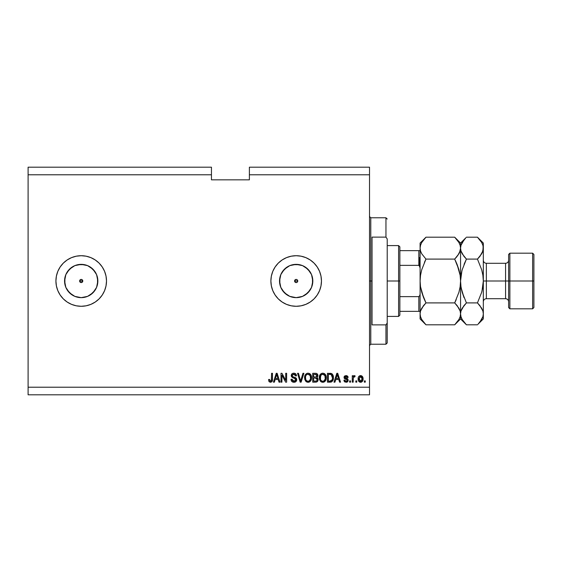 <?xml version="1.0" encoding="UTF-8"?>
<svg xmlns="http://www.w3.org/2000/svg" width="562" height="562" viewBox="0 0 562 562"><rect width="100%" height="100%" fill="white"/><g stroke="black" fill="none" stroke-linecap="round" stroke-linejoin="round"><path stroke-width="0.84" d="M296.778 279.539L296.174 279.419L297.291 279.883L297.755 281L294.593 281L294.713 280.396L295.057 279.883L294.593 281L295.057 282.117L296.174 282.581A1.581 1.581 0 0 1 294.593 281A1.581 1.581 0 0 1 296.174 279.419L295.057 279.883L294.593 281L295.057 282.117L296.174 282.581L294.713 281.604L294.713 280.396L296.174 279.419L295.57 279.539M81.813 279.539L82.79 281L79.628 281L79.748 280.396L80.092 279.883L79.628 281L80.092 282.117L81.209 282.581A1.581 1.581 0 0 1 79.628 281A1.581 1.581 0 0 1 81.209 279.419L80.092 279.883L79.628 281L80.092 282.117L81.209 282.581L79.748 281.604L79.748 280.396L81.209 279.419L80.092 279.883L81.813 279.539L82.67 280.396L82.67 281.604L81.209 282.581L79.748 281.604M77.963 297.319L81.209 297.642A16.642 16.642 0 0 1 64.567 281A16.642 16.642 0 0 1 81.209 264.358L87.581 265.629L92.976 269.233L96.58 274.628L97.851 281L96.58 287.372L92.976 292.767L87.581 296.371L81.209 297.642L74.837 296.371L69.442 292.767L65.838 287.372L64.567 281L65.838 274.628L69.442 269.233L74.837 265.629L81.209 264.358A16.642 16.642 0 0 1 97.851 281A16.642 16.642 0 0 1 81.209 297.642L84.455 297.319M292.928 297.319L296.174 297.642A16.642 16.642 0 0 1 279.532 281A16.642 16.642 0 0 1 296.174 264.358L302.546 265.629L307.941 269.233L311.545 274.628L312.816 281L311.545 287.372L307.941 292.767L302.546 296.371L296.174 297.642L289.802 296.371L284.407 292.767L280.803 287.372L279.532 281L280.803 274.628L284.407 269.233L289.802 265.629L296.174 264.358A16.642 16.642 0 0 1 312.816 281A16.642 16.642 0 0 1 296.174 297.642L299.42 297.319M319.532 271.305A25.29 25.29 0 0 0 282.131 259.967A25.29 25.29 0 0 0 296.167 306.29A25.29 25.29 0 0 1 270.884 281A25.29 25.29 0 0 1 296.174 255.71L301.106 256.195L305.854 257.635L310.224 259.974L314.06 263.114L317.2 266.95L319.539 271.32L320.979 276.068L321.464 281L320.979 285.932L319.539 290.68L317.2 295.05L314.06 298.886L310.224 302.026L305.854 304.365L301.106 305.805L296.174 306.29L291.242 305.805L286.494 304.365L282.124 302.026L278.288 298.886L275.148 295.05L272.809 290.68L271.369 285.932L270.884 281L271.369 276.068L272.809 271.32L275.148 266.95L278.288 263.114L282.124 259.974L286.494 257.635L291.242 256.195L296.174 255.71A25.29 25.29 0 0 1 321.464 281A25.29 25.29 0 0 1 296.174 306.29A25.29 25.29 0 0 0 319.532 290.695L317.2 295.05M60.183 266.95L63.323 263.114L67.159 259.974L71.529 257.635L76.277 256.195L81.209 255.71L86.141 256.195L90.889 257.635L95.259 259.974L99.095 263.114L102.235 266.95L104.574 271.32L106.014 276.068L106.499 281L106.014 285.932L104.574 290.68L102.235 295.05L99.095 298.886L95.259 302.026L90.889 304.365L86.141 305.805L81.209 306.29L76.277 305.805L71.529 304.365L67.159 302.026L63.323 298.886L60.183 295.05L57.844 290.68L56.404 285.932L55.919 281L56.404 276.068L57.844 271.32L60.183 266.95A25.29 25.29 0 0 0 81.202 306.29A25.29 25.29 0 0 1 55.919 281A25.29 25.29 0 0 1 81.209 255.71A25.29 25.29 0 0 0 60.19 266.936M28.1 167.195L211.453 167.195L28.1 167.195L28.1 174.782L211.453 174.782L211.453 167.195L211.453 174.782L28.1 174.782L28.1 387.218L369.515 387.218L369.515 174.782L249.388 174.782L249.388 179.84L211.453 179.84L211.453 174.782L211.453 179.84L249.388 179.84L249.388 174.782L369.515 174.782L369.515 167.195L249.388 167.195L369.515 167.195L369.515 387.218L28.1 387.218L28.1 394.805L369.515 394.805L28.1 394.805L28.1 167.195M281.92 382.16L281.92 375.114L281.92 382.16L281 382.16L281 373.308L281.976 373.308L285.714 380.362L285.714 373.308L286.634 373.308L286.634 382.16L285.651 382.16L281.92 375.114L285.651 382.16L286.634 382.16L286.634 373.308L285.714 373.308L285.714 380.362L281.976 373.308L281 373.308L281 382.16L281.92 382.16L281 382.16L281 373.308L281.976 373.308M293.961 382.272C295.654 382.223 296.581 381.366 296.75 379.694L295.935 381.605L293.961 382.272L291.811 381.45L291.018 379.582L291.924 379.174L292.388 380.523L293.835 381.233L295.008 381.05L295.802 380.053L295.38 378.718L292.514 377.671L291.397 376.533L291.404 374.643L292.366 373.54L294.333 373.231L296.034 374.229L296.518 375.838L295.598 375.95L295.106 374.678L293.673 374.229L292.437 374.777L292.163 375.88L292.753 376.758L295.956 377.924L296.75 379.694L295.38 377.587L292.437 376.54L292.149 375.641L293.828 374.229L295.598 375.95L296.518 375.838C296.392 374.159 295.486 373.273 293.8 373.196C292.219 373.252 291.362 374.06 291.228 375.62L295.83 379.722L294.038 381.24L291.924 379.174L291.004 379.287C291.109 381.162 292.1 382.16 293.961 382.272L293.666 382.265M300.986 379.729L302.953 373.308L303.909 373.308L301.127 382.16L300.171 382.16L297.53 373.308L298.471 373.308L300.6 381.127L302.953 373.308L303.909 373.308L302.953 373.308L300.6 381.127L298.471 373.308L297.53 373.308L300.171 382.16L301.127 382.16L300.171 382.16L297.53 373.308L298.471 373.308L300.6 381.127M308.074 382.272L305.967 381.465L304.773 379.441L304.604 377.032L305.335 374.721L306.88 373.414L308.475 373.217L310.343 374.144L311.313 375.816L311.566 378.163L311.102 380.2L309.543 381.928L308.074 382.272L310.674 380.924L311.58 377.741C311.643 375.17 310.477 373.653 308.074 373.196C305.63 373.667 304.456 375.219 304.569 377.854L305.461 380.888L308.264 382.265M322.785 382.272L320.677 381.465L319.49 379.441L319.314 377.032L320.052 374.721L321.59 373.414L323.192 373.217L324.71 373.842L325.911 375.493L326.283 378.163L325.812 380.2L324.26 381.928L322.785 382.272L325.391 380.924L326.29 377.741C326.36 375.17 325.194 373.653 322.792 373.196C320.347 373.667 319.174 375.219 319.279 377.854L320.178 380.888L322.974 382.265M356.758 380.896L356.758 382.16L355.837 382.16L355.837 380.896L356.758 380.896L355.837 380.896L355.837 382.16L356.758 382.16L355.837 382.16L355.837 380.896L356.758 380.896L356.758 382.16L356.758 380.896M363.08 378.872L362.574 381.162L361.19 382.209L359.49 381.984L358.401 380.664L358.24 377.783L359.02 376.245L360.024 375.676L362.167 376.231L363.08 378.872C363.15 377.025 362.328 375.936 360.607 375.606C358.858 375.943 358.036 377.053 358.135 378.943C358.036 380.825 358.865 381.935 360.607 382.272C362.371 381.928 363.2 380.79 363.08 378.872M270.498 382.272L269.029 381.535L268.587 379.519L269.507 379.399L270.111 381.141L271.32 380.846L271.572 373.308L272.493 373.308L272.43 380.334L271.868 381.724L270.498 382.272C272.008 381.977 272.668 380.987 272.493 379.315L272.493 373.308L271.572 373.308L271.453 380.572L270.533 381.24L269.507 379.399L268.587 379.519L269.114 381.647L270.294 382.265M334.952 382.16L335.725 379.519L334.952 382.16L333.997 382.16L336.821 373.308L337.72 373.308L340.544 382.16L339.589 382.16L338.816 379.519L335.725 379.519L338.816 379.519L339.589 382.16L340.544 382.16L337.72 373.308L336.821 373.308L333.997 382.16L334.952 382.16L333.997 382.16L336.821 373.308L337.72 373.308L340.544 382.16L339.589 382.16M348.25 380.2L347.246 382.012L344.696 381.858L343.881 380.207L344.801 380.088L345.194 381.022L346.136 381.352L346.965 381.12L347.33 380.355L347.07 379.736L344.183 378.233L344.134 376.688L344.913 375.852L346.424 375.634L347.759 376.35L348.131 377.446L347.211 377.559L346.066 376.526L344.913 377.313L347.681 378.795L348.25 380.2L344.913 377.313L346.066 376.526L347.211 377.559L348.131 377.446L346.037 375.606L343.993 377.446L347.119 379.772L347.33 380.355L346.136 381.352L344.801 380.088L343.881 380.207L346.073 382.272L348.25 380.2L345.3 377.903M350.548 380.896L350.548 382.16L349.627 382.16L349.627 380.896L350.548 380.896L349.627 380.896L349.627 382.16L350.548 382.16L349.627 382.16L349.627 380.896L350.548 380.896L350.548 382.16L350.548 380.896M354.952 375.816L354.278 375.606L355.149 375.95L354.798 376.87L354.179 376.758L353.358 377.509L353.189 382.16L352.269 382.16L352.269 375.725L353.189 375.725L353.189 376.751L354.074 375.634L355.149 375.95L354.798 376.87L353.491 377.179L353.189 378.823L353.358 377.509L354.179 376.758L354.798 376.87L355.149 375.95L354.278 375.606L353.189 376.751L353.189 375.725L352.269 375.725L352.269 382.16L353.189 382.16L352.269 382.16L352.269 375.725L353.189 375.725M365.265 380.896L365.265 382.16L364.345 382.16L364.345 380.896L365.265 380.896L364.345 380.896L364.345 382.16L365.265 382.16L364.345 382.16L364.345 380.896L365.265 380.896L365.265 382.16L365.265 380.896M330.786 382.104L330.049 382.16C332.451 381.795 333.575 380.305 333.421 377.685L333.055 380.038L331.903 381.689L327.442 382.16L327.442 373.308L331.903 373.751L333.013 375.233L333.421 377.685C333.561 375.802 332.873 374.397 331.348 373.47L327.442 373.308L327.442 382.16L330.049 382.16L327.442 382.16L327.442 373.308M315.451 382.16C317.165 382.146 318.057 381.282 318.127 379.561L317.748 381.092L316.729 381.977L312.725 382.16L312.725 373.308L315.935 373.33L317.207 373.856L317.888 375.809L316.912 377.39L317.853 378.275L318.127 379.561L316.912 377.39L317.902 375.535C317.769 374.06 316.961 373.316 315.472 373.308L312.725 373.308L312.725 382.16L315.451 382.16L312.725 382.16L312.725 373.308L315.472 373.308M274.368 382.16L275.141 379.519L274.368 382.16L273.413 382.16L276.237 373.308L277.136 373.308L279.967 382.16L279.012 382.16L278.239 379.519L275.141 379.519L278.239 379.519L279.012 382.16L279.967 382.16L277.136 373.308L276.237 373.308L273.413 382.16L274.368 382.16L273.413 382.16L276.237 373.308L277.136 373.308L279.967 382.16L279.012 382.16M369.515 394.805L369.515 387.218L369.515 394.805M249.388 167.195L249.388 174.782L249.388 167.195M294.593 281L297.755 281L297.291 279.883L296.174 279.419A1.581 1.581 0 0 1 297.755 281A1.581 1.581 0 0 1 296.174 282.581L297.291 282.117L296.174 282.581L297.291 282.117L297.755 281L297.635 281.604L297.291 282.117L297.755 281L297.291 279.883L297.635 281.604L296.778 282.461L295.57 282.461L294.713 281.604M269.233 381.802L268.685 380.636M268.587 379.519L269.521 379.701M270.533 381.24L271.453 380.572L270.715 381.226M271.327 380.832L271.516 380.284M271.453 380.572L271.572 379.68M271.572 373.308L272.493 373.308L272.479 379.828M272.015 381.542L272.422 380.404M272.373 380.65L272.205 381.198M268.685 380.629L268.847 381.162M337.186 374.657L336.856 375.908L337.27 374.229L338.514 378.479L336.027 378.479L336.856 375.908L336.027 378.479L338.514 378.479L337.186 374.671M345.054 382.076L344.696 381.858M344.274 381.38L344.099 381.029M344.309 381.443L343.881 380.207L344.801 380.088L344.92 380.586M344.942 380.643L345.187 381.015M345.834 381.331L346.606 381.296M347.218 379.898L346.248 379.42L347.119 379.772L347.309 380.572L346.698 379.561M346.248 379.42L345.033 378.992M345.475 379.167L344.211 378.296M344.33 376.35L344.913 375.852M346.81 375.711L347.161 375.859M347.948 376.702L348.103 377.257M348.131 377.446L347.211 377.559L347.063 377.039M344.942 377.123L345.209 377.847L346.234 378.219L344.913 377.313L345.209 377.847M347.906 381.408L347.457 381.879M347.295 381.984L346.501 382.244M347.681 378.795L346.979 378.458M353.414 377.341L354.798 376.87L353.941 376.8M353.189 382.16L353.189 378.823M359.736 382.111L358.654 381.177M358.24 380.088L358.156 379.519M358.359 377.32L358.64 376.716M359.863 375.725L360.312 375.62M361.183 375.676L361.71 375.887M363.052 378.303L362.961 377.727M362.574 381.162L362.216 381.619M361.408 382.139L360.902 382.258M358.654 376.695L358.338 377.404M359.884 376.744L359.055 378.936L360.579 376.526L362.16 378.936L361.97 377.622M361.928 380.362L362.16 378.936L360.628 381.352L361.261 381.177M359.16 379.968L359.069 379.343M361.577 376.969L360.137 376.61M362.005 377.741L361.668 377.081M361.858 377.369L361.169 376.659M361.022 381.289L362.012 380.116M359.561 380.825L360.628 381.352L359.069 378.542M329.936 373.308L330.653 373.337M331.91 373.751L332.367 374.159M333.006 375.226L333.399 377.046M333.414 378.086L333.364 378.69M333.273 379.266L333.182 379.645M331.601 381.865L331.25 381.998M331.229 382.005L330.835 382.097M332.261 375.894L332.437 376.666M332.5 377.446L332.43 378.704M330.8 381.043L332.149 379.835L329.943 381.127L331.109 380.959M328.363 381.127L328.363 374.341L331.166 374.517L328.363 374.341L328.363 381.127L329.943 381.127L328.363 381.127M332.009 375.339L331.166 374.517L329.915 374.341L331.166 374.517L332.493 377.952M319.314 377.039L319.68 375.437M321.59 373.414L320.052 374.721L321.078 373.681M321.984 373.287L322.37 373.217M323.965 373.414L326.283 377.341M326.185 379.006L326.101 379.392M326.037 379.617L325.735 380.369M324.878 381.493L324.26 381.928L324.878 381.493M324.253 381.928L323.227 382.251M322.349 382.251L321.309 381.921M321.295 381.914L320.677 381.465M323.543 382.195L324.26 381.928M326.115 376.154L325.82 375.283M325.489 374.678L324.33 373.589M325.089 374.18L324.731 373.856M322.974 374.236L321.099 374.931L322.174 374.306M324.829 375.402L323.487 374.334L324.386 374.861M321.134 374.896L320.2 377.868C320.059 375.823 320.923 374.608 322.799 374.229L324.991 375.718L325.37 377.713C325.475 379.694 324.611 380.867 322.778 381.24L323.951 380.931L325.265 378.907M325.061 379.61L323.951 380.931M322.188 381.169L322.778 381.24C321 380.896 320.143 379.772 320.2 377.868L320.502 379.61L320.593 375.669M325.215 376.392L324.625 375.114M325.257 378.936L324.913 375.557M325.314 376.884L325.229 376.449M320.495 379.603L321.127 380.551M321.162 380.579L320.783 380.137M316.603 373.477L317.2 373.849M317.263 373.913L317.72 374.615M317.727 374.629L317.86 375.065M317.839 376.083L317.656 376.582M318.092 380.102L317.973 380.6M317.966 380.607L316.729 381.977M317.425 381.521L316.413 382.069M317.207 373.856L316.827 373.582M317.017 380.446L317.186 379.224L316.68 378.331L315.345 378.022L317.214 379.568L315.345 378.022L313.645 378.022L315.345 378.022M317.172 380.017L316.561 380.917M315.977 374.39L313.645 374.341L313.645 376.99L316.174 376.905L316.982 375.676L316.174 376.905L313.645 376.99L313.645 374.341L315.156 374.341L316.982 375.676L316.694 374.756L315.549 374.348M315.268 376.99L316.392 376.814M316.174 376.905L316.982 375.676M313.645 381.127L313.645 378.022L313.645 381.127L316.364 381.015L313.645 381.127M316.462 380.966L317.024 380.439M316.94 376.076L316.863 375.037M304.604 377.039L304.962 375.444M306.873 373.421L305.335 374.721L306.367 373.681M307.274 373.287L307.66 373.217M309.255 373.414L311.566 377.341M311.467 379.006L311.383 379.392M311.327 379.617L311.018 380.369M310.203 381.457L308.517 382.251M307.632 382.251L306.599 381.921M306.578 381.914L305.974 381.472M308.833 382.195L310.168 381.493M311.404 376.154L309.613 373.589M310.372 374.18L310.02 373.856M308.257 374.236L306.88 374.538M310.112 375.402L308.777 374.334L309.676 374.861M305.644 376.343L305.482 377.868C305.342 375.823 306.213 374.608 308.081 374.229L310.273 375.718L310.66 377.713C310.758 379.694 309.894 380.867 308.067 381.24L309.24 380.931L310.554 378.907M310.343 379.61L309.24 380.931M307.477 381.169L308.067 381.24C306.283 380.896 305.426 379.772 305.482 377.868L305.784 379.61L305.51 377.235M306.416 374.896L305.876 375.669M310.505 376.392L309.908 375.114M310.547 378.936L310.196 375.557M310.603 376.884L310.519 376.449M305.784 379.603L306.416 380.551M306.445 380.579L306.072 380.137M301.127 382.16L303.909 373.308L301.127 382.16M291.811 381.45L292.795 382.09L291.46 381.008M291.004 379.287L291.924 379.174L291.98 379.582M293.209 381.099L293.631 381.205M294.038 381.24L294.699 381.162M295.823 379.891L295.816 379.533L295.823 379.891M291.242 375.852L291.242 375.367M291.903 373.892L291.404 374.643M292.366 373.533L292.718 373.372M294.326 373.231L295.387 373.611M295.752 373.899L296.329 374.791M296.026 374.222L296.469 375.304M296.518 375.838L295.556 375.613M294.516 374.327L295.078 374.65M294.895 374.503L293.526 374.243M292.275 375.037L292.514 374.685M292.156 375.486L292.212 376.118M292.149 375.641L292.584 376.666M292.753 376.758L293.336 376.99M294.242 377.228L294.621 377.327M295.9 377.882L296.392 378.409M296.666 379.034L296.406 378.423M296.701 380.235L296.012 381.535M295.928 381.619L295.345 382.005M295.507 381.921L295.935 381.605M285.714 373.308L286.634 373.308L286.634 382.16L285.651 382.16M276.406 375.493L276.687 374.229L277.93 378.479L275.443 378.479L276.279 375.908L275.443 378.479L277.93 378.479L276.925 375.142M276.687 374.229L276.511 375.072M337.383 374.685L337.27 374.229M360.783 376.54L360.382 376.54M359.87 381.12L360.235 381.296M360.432 381.338L360.825 381.338M362.104 379.729L362.153 379.139M331.812 380.439L332.318 379.308M332.374 379.041L332.458 378.5M332.451 376.772L332.339 376.154M332.184 375.683L331.854 375.093M331.545 374.763L331.018 374.461M321.099 374.931L320.712 375.43M322.483 381.226L323.087 381.219M325.349 378.331L325.321 376.947M306.388 374.931L306.002 375.43M305.672 376.245L305.538 376.919M307.765 381.226L308.369 381.219M310.631 378.331L310.61 376.947M104.56 271.291A25.29 25.29 0 0 0 81.216 255.71A25.29 25.29 0 0 1 106.499 281A25.29 25.29 0 0 1 81.209 306.29A25.29 25.29 0 0 0 102.221 295.071M102.249 295.029A25.29 25.29 0 0 0 104.56 290.709M104.588 290.652A25.29 25.29 0 0 0 104.588 271.348M81.209 306.29L86.141 305.805M88.55 305.201L90.707 304.435M95.259 259.974L94.318 259.37M90.707 257.565L87.756 256.574M81.209 255.71L76.277 256.195M319.546 290.659A25.29 25.29 0 0 0 321.464 281.021M321.464 280.979A25.29 25.29 0 0 0 319.546 271.341M296.174 306.29L301.106 305.805M320.979 285.932L321.464 281M296.174 255.71L291.242 256.195M286.494 257.635L285.222 258.204M282.124 302.026L282.819 302.475M305.419 294.839L310.013 290.245M312.493 284.246L312.493 277.754M310.013 271.755L305.419 267.161M299.42 264.681L292.928 264.681M286.929 267.161L282.335 271.755M279.855 277.754L279.855 284.246M282.335 290.245L286.929 294.839M295.57 282.461L295.057 282.117M90.454 294.839L95.048 290.245M97.528 284.246L97.528 277.754M95.048 271.755L90.454 267.161M84.455 264.681L77.963 264.681M71.964 267.161L67.37 271.755M64.89 277.754L64.89 284.246M67.37 290.245L71.964 294.839M82.326 282.117L82.79 281L82.326 279.883L81.209 279.419A1.581 1.581 0 0 1 82.79 281A1.581 1.581 0 0 1 81.209 282.581L82.326 282.117L81.209 282.581L82.326 282.117L82.79 281L82.67 281.604M80.605 282.461L80.092 282.117M79.628 281L82.79 281L82.326 279.883L81.209 279.419M369.515 216.511L370.779 217.775L370.779 281L372.044 281L372.044 237.122L385.954 237.122L387.218 238.969L387.218 323.031L385.954 324.878L385.954 344.225L385.954 324.878L372.044 324.878L372.044 281L370.779 281L370.779 217.775L370.779 281L369.515 281L370.779 281L370.779 344.225L369.515 345.49M385.954 237.122L385.954 217.775L385.954 237.122L387.218 238.969L387.218 342.961L387.218 323.031L385.954 324.878L372.044 324.878L372.044 237.122L385.954 237.122M370.779 281L370.779 344.225L370.779 281M419.336 257.607L419.336 265.594L419.336 257.607M418.831 311.348L418.831 296.638L419.884 295.366L420.095 293.645L419.884 295.366L418.831 296.638L418.831 311.348L399.863 311.348L399.863 281L398.599 281L398.599 316.406L398.599 281L387.218 281L398.599 281L398.599 245.594L398.599 281L399.863 281L399.863 315.142L399.863 311.348L419.884 311.348M418.831 265.362L418.831 250.652L420.081 250.652L418.831 250.652L418.831 265.362L399.863 265.362L399.863 281L399.863 246.858L399.863 265.362L418.831 265.362L419.884 266.627L420.095 268.355L419.898 266.69M418.831 296.638L399.863 296.638L418.831 296.638M418.831 250.652L399.863 250.652L418.831 250.652M533.9 254.446L532.636 253.181L532.636 281L532.636 253.181L509.874 253.181L508.61 254.446L508.61 281L509.874 281L509.874 253.181L509.874 281L532.636 281L532.636 308.819L532.636 281L533.9 281L533.9 254.446L533.9 307.555L533.9 281L509.874 281L509.874 308.819L509.874 281L508.61 281L508.61 307.555L508.61 281L505.575 281L505.575 263.297C507.416 263.114 508.427 262.103 508.61 260.262M482.287 252.598L483.32 248.144L483.32 243.065L482.899 250.982L481.69 253.771L477.454 259.096L481.683 269.739L482.891 275.296L483.32 281L486.355 281L486.355 298.703L505.575 298.703L505.575 281L486.355 281L486.355 263.297L486.355 281L483.32 281L483.32 318.935L483.32 248.144L483.32 281L482.891 286.725L481.676 292.275L477.454 302.904L481.669 308.194L482.884 310.976L483.32 313.856L482.899 316.687L481.69 319.476L478.002 324.239M424.451 262.299L425.961 259.096L454.693 259.096L457.054 256.49L454.693 259.096L425.961 259.096L421.746 253.806L420.531 251.024L420.095 248.144L420.095 281L420.524 286.711L423.6 297.677L420.524 286.718L421.732 292.275L420.524 286.718L420.095 281L420.524 275.282L420.095 281L420.095 313.856L420.517 311.018L421.725 308.229L425.961 302.904L454.693 302.904L458.908 308.194L460.123 310.976L460.559 313.856L460.137 316.687L458.929 319.476L454.693 324.801L425.961 324.801L421.746 319.511L420.531 316.729L420.095 313.856L420.531 316.729L420.095 313.856L420.095 318.935L425.961 324.801L454.693 324.801L455.241 324.239M457.201 305.693L460.123 310.976L460.559 313.856L460.13 310.997L460.559 313.856L460.137 316.687L458.929 319.476L454.693 324.801L460.559 318.935L460.559 281L460.13 286.718L460.559 281L460.559 248.144L460.123 245.271L460.559 248.144L460.137 250.982L457.644 255.731M456.204 299.701L454.693 302.904L425.961 302.904L423.01 306.269M423.6 297.677L421.732 292.261L425.961 302.904L423.6 305.517L425.961 302.904L423.6 297.684M455.213 237.726L454.693 237.199L425.961 237.199L454.693 237.199L458.908 242.489L460.123 245.271L460.559 248.144L460.137 250.982L458.929 253.771L454.693 259.096L458.922 269.739L460.13 275.289L458.922 269.725L457.054 264.323L460.13 275.289L460.559 281L460.13 286.718L458.922 292.275L454.693 302.904L458.922 292.275L460.13 286.718L460.559 281L460.559 313.856L460.981 311.018L462.189 308.229L466.425 302.904L462.196 292.261L460.988 286.704L460.559 281L461.922 270.729M425.961 259.096L421.732 269.725L420.524 275.282L420.095 281L420.524 275.282L421.732 269.725L425.961 259.096L421.746 253.806L420.531 251.024L420.095 248.144L420.524 251.003L420.095 248.144L420.517 245.313L421.725 242.524L425.413 237.761M421.416 253.195L421.142 252.64M459.59 252.464L460.13 251.003M420.531 245.271L420.095 248.144L420.517 245.313L421.725 242.524L425.961 237.199L420.095 243.065L420.095 313.856L420.517 311.018L423.6 305.517M454.693 259.096L458.922 269.725L460.13 275.282L460.559 281L460.559 243.065L460.559 248.144L460.137 245.313M465.687 237.958L460.559 243.065L454.693 237.199L458.908 242.489L460.123 245.271M459.484 243.599L458.873 242.433M459.526 252.598L460.559 248.144L460.988 251.003L460.559 248.144L460.981 245.313L462.189 242.524L465.877 237.761M457.054 256.49L456.695 256.925M457.032 264.273L455.368 260.487M455.452 324.021L457.054 322.195M454.693 302.904L457.054 305.51M425.223 237.958L423.6 239.805M423.615 297.72L425.286 301.513M425.441 324.274L421.746 319.511L420.531 316.729M421.17 318.401L421.781 319.567M420.095 313.856L420.095 318.935M420.095 243.065L420.095 248.144M465.905 324.274L462.21 319.511L460.995 316.729L460.559 313.856L460.559 318.935L466.425 324.801L477.454 324.801L466.425 324.801L462.21 319.511L460.995 316.729L460.559 313.856L460.995 316.729M461.634 318.401L462.245 319.567M461.212 288.06L464.064 297.684L462.203 292.275L466.425 302.904L463.474 306.269M463.917 256.307L460.995 251.024L460.559 248.144L460.981 245.313L464.064 239.812M462.196 292.261L460.988 286.704L460.559 281L460.988 275.289L462.196 269.739L466.425 259.096L464.064 264.316L466.425 259.096L462.21 253.806L460.995 251.024L460.559 248.144L460.988 245.292M478.213 324.021L483.32 318.935M481.957 291.271L483.32 281L482.891 286.725L483.32 281L482.891 275.296L481.683 269.739L477.454 259.096L480.405 255.731M479.962 305.693L477.454 302.904L466.425 302.904L464.064 305.51L466.425 302.904L477.454 302.904L481.676 292.275M482.899 311.018L483.32 313.856L482.899 311.018M479.456 256.925L477.454 259.096L466.425 259.096L462.203 269.725M481.676 269.725L482.667 273.94M477.974 237.726L481.669 242.489L482.884 245.271L483.32 248.144L482.899 245.313M482.245 243.599L481.634 242.433M482.351 252.464L482.891 251.003M483.32 243.065L477.454 237.199L466.425 237.199L477.454 237.199L481.669 242.489L482.884 245.271M460.559 313.856L460.981 311.018L464.064 305.517M479.815 305.51L482.884 310.976L483.32 313.856L482.899 316.687L479.815 322.188M464.064 256.49L466.425 259.096L477.454 259.096M483.32 248.144L482.899 250.982L479.815 256.483M483.32 301.738C483.503 299.897 484.514 298.886 486.355 298.703L486.355 281L505.575 281L505.575 263.297L486.355 263.297C484.514 263.114 483.503 262.103 483.32 260.262M508.61 301.738C508.427 299.897 507.416 298.886 505.575 298.703L505.575 281L508.61 281L508.61 254.446M419.238 265.51L420.081 267.919L419.884 266.627M387.218 342.961L385.954 344.225L370.779 344.225M370.779 217.775L385.954 217.775L387.218 219.04M399.863 315.142L398.599 316.406L387.218 316.406M387.218 245.594L398.599 245.594L399.863 246.858M533.9 307.555L532.636 308.819L509.874 308.819L508.61 307.555"/></g></svg>
